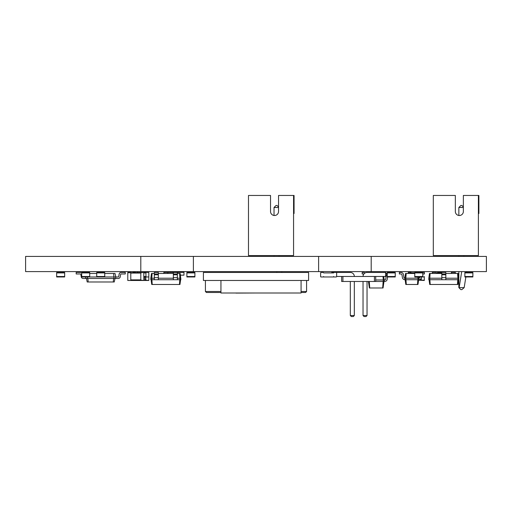 <?xml version="1.0" encoding="UTF-8"?>
<svg xmlns="http://www.w3.org/2000/svg" width="512" height="512" viewBox="0 0 512 512"><rect width="100%" height="100%" fill="white"/><g stroke="black" fill="none" stroke-linecap="round" stroke-linejoin="round"><path stroke-width="0.77" d="M127.776 280.173L127.776 272.461L130.784 272.461L130.784 280.474L127.776 280.474L148.813 280.474L145.811 280.173L145.811 276.966M127.776 272.762L145.933 272.461L145.933 276.966L143.808 276.966M143.808 272.461L140.8 272.762L140.8 280.173L144.506 280.474M143.808 272.762L143.808 280.173M441.824 278.221L428.8 278.221L429.466 273.459L430.086 273.459L429.754 279.725L441.824 279.725L441.824 272.461L437.312 272.461L437.312 273.459M323.168 272.461A0.448 0.448 0 0 1 323.616 272.909L333.632 272.909A0.448 0.448 0 0 1 334.086 272.461L336.192 272.461A0.448 0.448 0 0 1 336.64 272.909L336.64 276.518A0.448 0.448 0 0 1 336.192 276.966L334.086 276.966A0.448 0.448 0 0 1 333.632 276.518L333.632 276.966L323.616 276.966L323.616 276.518A0.448 0.448 0 0 1 323.168 276.966L321.062 276.966A0.448 0.448 0 0 1 320.614 276.518L320.614 272.909A0.448 0.448 0 0 1 321.062 272.461L323.168 272.461L321.062 272.461M96.723 272.909L104.736 272.909L104.736 272.461L96.723 272.461L96.723 276.966L115.757 276.966L115.757 278.47L114.003 278.47L113.632 273.459L115.014 273.459L115.757 276.966L118.259 276.966A0.499 0.499 0 0 0 118.752 276.55L119.142 274.112A2.003 2.003 0 0 1 121.12 272.461L125.274 272.461L125.274 273.965L121.12 273.965A0.499 0.499 0 0 0 120.627 274.374L120.237 276.813A2.003 2.003 0 0 1 118.259 278.47L115.757 278.47M104.736 272.909L104.736 276.966M464.864 272.909L464.864 276.966L472.877 276.966L472.877 272.461L464.864 272.461L464.864 272.909L472.877 272.909M56.653 272.909L56.653 276.966L64.666 276.966L64.666 272.461L56.653 272.461L56.653 272.909L64.666 272.909M172.826 271.61A1.005 1.005 0 0 1 172.858 271.859A1.005 1.005 0 0 0 172.826 271.61A1.005 1.005 0 0 1 172.723 272.358M170.886 271.61A1.005 1.005 0 0 0 170.989 272.358A1.005 1.005 0 0 1 170.886 271.61A1.005 1.005 0 0 0 170.989 272.358M176.832 271.61A1.005 1.005 0 0 1 176.864 271.859A1.005 1.005 0 0 0 176.832 271.61A1.005 1.005 0 0 1 176.73 272.358M174.893 271.61A1.005 1.005 0 0 0 174.995 272.358A1.005 1.005 0 0 1 174.893 271.61M180.87 271.859A1.005 1.005 0 0 1 180.736 272.358A1.005 1.005 0 0 0 180.838 271.61A1.005 1.005 0 0 1 180.87 271.859A1.005 1.005 0 0 0 180.838 271.61M178.899 271.61A1.005 1.005 0 0 0 179.002 272.358A1.005 1.005 0 0 1 178.899 271.61M180.442 275.162L183.974 275.162L183.974 272.358L167.744 272.461M414.778 272.762L411.27 272.762L414.778 272.909L414.778 276.966L423.84 276.966A0.448 0.448 0 0 0 424.294 276.518L424.294 280.474L418.592 280.173M422.79 272.909L422.79 272.461L414.778 272.461L414.778 272.909L422.79 272.909L422.79 276.966M308.589 272.461L308.589 280.474L203.411 280.474L203.411 272.461L308.589 272.461M256 292.998L235.968 293.094L256 292.998M220.941 280.474L220.941 292.998L301.075 292.998L301.075 280.474M205.414 280.474L205.414 291.494L206.413 292.493L205.414 291.494L220.941 291.494M306.586 280.474L306.586 291.494L305.587 292.493L301.075 292.493M220.941 292.493L206.413 292.493M301.075 291.494L306.586 291.494L305.587 292.493M395.245 276.518L395.245 276.966L387.226 276.966L387.226 272.461L395.245 272.461L395.245 276.518L387.226 276.518M383.027 276.467L383.27 279.974L384.224 279.974L384.224 281.478L383.27 281.478L383.27 279.974L375.706 279.974M383.731 276.467L384.224 279.974L384.723 279.974A1.005 1.005 0 0 0 385.709 279.142L386.266 275.776M375.706 281.478L374.438 281.478L374.438 276.467L375.706 276.467L375.706 281.478L383.27 281.478M368.448 281.478L369.363 287.987L383.059 287.987L383.974 281.478M369.274 281.478L369.728 287.987M383.149 281.478L382.688 287.987M387.59 276.966L387.187 279.405A2.502 2.502 0 0 1 384.723 281.478L384.224 281.478M365.037 272.998A2.502 2.502 0 0 0 363.482 272.461L362.182 272.461L362.182 273.965L363.482 273.965A1.005 1.005 0 0 1 363.859 274.035M386.579 274.125A2.502 2.502 0 0 1 387.226 273.133M137.92 272.762L140.8 272.461M406.17 273.459L405.837 278.221L404.883 278.221L405.555 273.459L414.778 273.459M418.733 276.966L418.906 279.725L417.958 279.725L417.958 278.221L418.906 278.221A1.005 1.005 0 0 0 419.891 277.389L419.962 276.966M417.869 276.966L417.958 278.221L405.837 278.221L405.837 279.725L417.958 279.725M418.906 278.221A1.005 1.005 0 0 0 419.891 277.389M404.883 279.725L404.883 278.221A1.005 1.005 0 0 1 403.898 277.389L403.443 274.528A2.502 2.502 0 0 0 400.979 272.461L399.373 272.461L399.373 273.965L400.979 273.965A1.005 1.005 0 0 1 401.965 274.79L402.419 277.651A2.502 2.502 0 0 0 404.883 279.725L405.837 279.725M418.656 279.725L417.99 284.48L405.805 284.48L405.133 279.725M424.294 272.461L422.79 272.461A2.502 2.502 0 0 1 422.81 272.461L424.416 272.461L424.416 273.965L422.81 273.965A1.005 1.005 0 0 0 422.79 273.965M421.485 276.966L421.376 277.651A2.502 2.502 0 0 1 418.906 279.725M417.83 279.725L417.498 284.48M405.958 279.725L406.298 284.48M145.933 272.461L148.813 272.461L148.813 280.173M135.789 272.762L132.787 272.762A0.448 0.448 0 0 1 133.235 272.461L135.341 272.461A0.448 0.448 0 0 1 135.763 272.762M135.789 280.173L132.787 280.173M177.363 273.459L180.198 273.459L180.87 279.725L158.33 279.725L158.33 272.461L154.323 272.461L154.323 279.725L158.33 279.725M152.102 273.459L151.77 278.221L150.816 278.221L151.488 273.459L154.323 273.459M158.33 273.459L173.357 273.459M179.584 273.459L179.917 278.221L180.87 278.221M177.363 278.221L179.917 278.221L179.917 279.725M158.33 278.221L173.357 278.221M150.816 278.221L150.816 279.725L151.77 279.725L151.77 278.221L154.323 278.221M151.77 279.725L154.323 279.725M179.795 279.725L179.456 284.48L179.949 284.48L180.621 279.725M151.891 279.725L152.23 284.48L179.456 284.48M173.357 273.965L177.363 273.965L177.363 272.461L173.357 272.461L173.357 279.725M177.363 273.965L177.363 279.725M167.846 273.459L167.846 272.461L163.84 272.461L163.84 273.459M173.357 277.651L177.363 277.651M151.066 279.725L151.738 284.48L152.23 284.48M154.323 277.651L158.33 277.651M154.323 274.79L158.33 274.79M154.323 273.965L158.33 273.965M173.357 274.79L177.363 274.79M430.086 273.459L441.824 273.459M445.83 273.459L458.182 273.459L458.854 279.725L457.901 279.725L457.901 278.221L458.854 278.221L458.854 271.61M428.8 278.221L428.8 279.725L429.754 279.725M457.568 273.459L457.901 278.221L445.83 278.221M441.824 279.725L457.901 279.725M429.05 279.725L429.722 284.48L457.933 284.48L458.605 279.725M429.875 279.725L430.214 284.48M457.773 279.725L457.44 284.48M455.347 273.459L455.347 272.461L451.341 272.461L451.341 273.459M436.314 273.459L436.314 272.461L432.307 272.461L432.307 273.459M441.824 272.461L445.83 272.461L445.83 279.725M441.824 277.651L445.83 277.651M441.824 274.79L445.83 274.79M441.824 273.965L445.83 273.965M89.709 273.459L96.723 273.459M104.736 273.459L113.632 273.459M81.696 272.909L89.709 272.909L89.709 272.461L81.696 272.461L81.696 276.966L96.723 276.966M87.456 276.966L87.456 278.47L114.003 278.47M85.702 276.966L85.702 278.47L87.456 278.47M81.696 272.986A2.003 2.003 0 0 0 80.339 272.461L76.186 272.461L76.186 273.965L80.339 273.965A0.499 0.499 0 0 1 80.838 274.374L81.229 276.813A2.003 2.003 0 0 0 83.2 278.47L85.702 278.47M86.458 278.47L87.2 281.978L114.259 281.978L115.008 278.47M87.834 278.47L88.205 281.978M113.626 278.47L113.254 281.978M80.339 273.965A0.499 0.499 0 0 1 80.838 274.374A0.499 0.499 0 0 0 80.339 273.965A0.499 0.499 0 0 1 80.838 274.374A0.499 0.499 0 0 0 80.339 273.965A0.499 0.499 0 0 1 80.838 274.374A0.499 0.499 0 0 0 80.339 273.965A0.499 0.499 0 0 1 80.838 274.374M118.259 276.966A0.499 0.499 0 0 0 118.752 276.55A0.499 0.499 0 0 1 118.259 276.966A0.499 0.499 0 0 0 118.752 276.55A0.499 0.499 0 0 1 118.259 276.966A0.499 0.499 0 0 0 118.752 276.55A0.499 0.499 0 0 1 118.259 276.966A0.499 0.499 0 0 0 118.752 276.55M121.12 273.965A0.499 0.499 0 0 0 120.627 274.374A0.499 0.499 0 0 1 121.12 273.965A0.499 0.499 0 0 0 120.627 274.374A0.499 0.499 0 0 1 121.12 273.965A0.499 0.499 0 0 0 120.627 274.374A0.499 0.499 0 0 1 121.12 273.965A0.499 0.499 0 0 0 120.627 274.374M421.286 277.997L421.286 280.173L424.294 280.173M411.245 272.762L408.262 272.461L408.262 273.459L408.262 272.909A0.448 0.448 0 0 1 408.717 272.461L410.816 272.461A0.448 0.448 0 0 1 411.27 272.909M374.438 276.467L342.918 276.467L342.918 281.478L341.651 281.478L341.651 276.467L336.64 276.467M342.918 276.467L341.651 276.467M374.438 281.478L342.918 281.478M375.706 276.467L385.574 276.467L385.574 272.461L367.04 272.461A4.006 4.006 0 0 0 363.034 276.467M385.574 272.461L367.04 272.461L385.574 272.461L367.04 272.461L385.574 272.461L386.579 273.459L386.579 275.462L385.574 276.467M331.782 272.909L331.782 272.461L350.317 272.461A4.006 4.006 0 0 1 354.323 276.467M331.782 272.461L350.317 272.461L331.782 272.461L350.317 272.461L331.782 272.461L331.328 272.909M363.034 281.478L363.034 315.533L367.04 315.533L367.04 281.478M354.323 281.478L354.323 315.533L350.317 315.533L350.317 281.478M363.034 315.533L364.038 316.538L366.042 316.538L367.04 315.533M350.317 315.533L351.315 316.538L353.318 316.538L354.323 315.533M136.794 272.762L137.92 272.461L137.094 272.461M144.806 276.966L144.806 280.173L144.806 276.966M137.094 280.474L140.8 280.474L136.794 280.173M194.893 276.518L194.893 276.966L186.88 276.966L186.88 272.461L194.893 272.461L194.893 276.518L186.88 276.518M422.79 272.461L423.84 272.461M89.709 272.909L89.709 276.966M145.933 272.602A0.448 0.448 0 0 1 146.259 272.461L148.365 272.461A0.448 0.448 0 0 1 148.813 272.909L148.813 276.518A0.448 0.448 0 0 1 148.365 276.966L146.259 276.966A0.448 0.448 0 0 1 145.933 276.826M336.64 272.909L336.64 276.518M336.192 272.461L334.086 272.461M336.192 276.966L334.086 276.966M323.168 276.966L321.062 276.966M320.614 272.909L320.614 276.518M478.387 195.462L463.36 195.462L463.36 211.494A4.006 4.006 0 0 1 459.354 215.501A4.006 4.006 0 0 1 455.347 211.494L455.347 195.462L433.306 195.462L433.306 255.571L478.387 255.571L478.387 195.462L478.886 195.462L478.886 213.498L478.387 213.498M455.347 211.494A4.006 4.006 0 0 0 458.854 215.469L458.854 207.482L463.36 207.482M465.862 276.966L464.179 287.622L459.168 287.622L461.696 271.61M458.854 256.422L458.854 255.571M463.859 255.571L463.859 256.422M466.707 271.61L466.573 272.461M464.179 287.622L461.856 289.626L460.858 289.626L458.854 287.622L458.854 279.725M460.858 289.626L458.854 287.622M458.854 207.482L460.858 205.478L461.856 205.478L463.36 206.982M293.568 195.462L278.541 195.462L278.541 211.494A4.006 4.006 0 0 1 274.534 215.501A4.006 4.006 0 0 1 270.528 211.494L270.528 195.462L248.486 195.462L248.486 255.571L293.568 255.571L293.568 195.462L294.067 195.462L294.067 213.498L293.568 213.498M270.528 211.494A4.006 4.006 0 0 0 274.029 215.469L274.029 207.482L278.541 207.482M279.04 255.571L279.04 256.422M274.029 256.422L274.029 255.571M276.742 272.461L276.877 271.61M281.888 271.61L281.754 272.461M274.029 207.482L276.032 205.478L277.037 205.478L278.541 206.982M371.2 256.422L371.2 271.61L486.4 271.61L486.4 256.422L318.611 256.422L318.611 271.61L371.2 271.61M140.8 256.422L140.8 271.61L25.6 271.61L25.6 256.422L318.611 256.422M140.8 271.61L318.611 271.61M193.389 256.422L193.389 271.61M130.784 273.062L140.8 273.062M130.784 279.872L140.8 279.872M437.312 272.909L441.824 272.909M96.723 276.518L104.736 276.518M464.864 276.518L472.877 276.518M56.653 276.518L64.666 276.518M414.778 276.518L422.79 276.518M395.245 272.909L387.226 272.909M143.808 272.909L145.933 272.909M143.808 276.518L145.933 276.518M145.811 279.872L144.806 279.872M421.286 279.872L418.637 279.872M194.893 272.909L186.88 272.909M81.696 276.518L89.709 276.518"/></g></svg>
